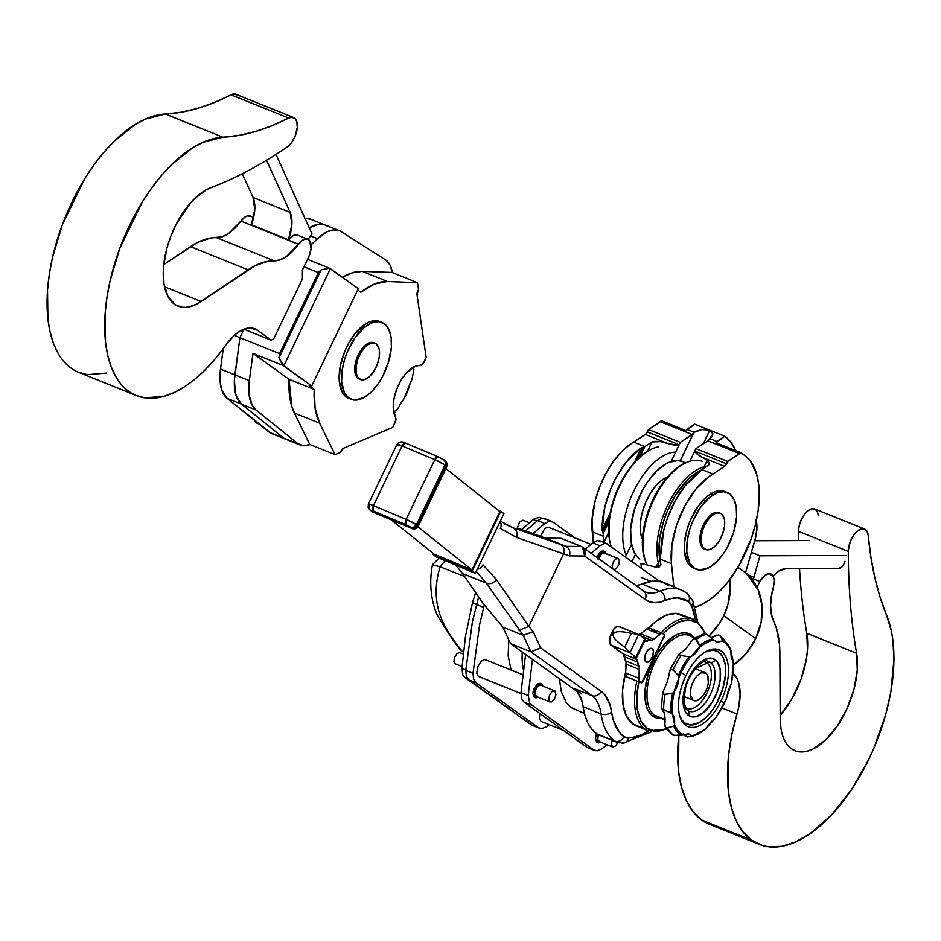 <?xml version="1.0" encoding="UTF-8"?>
<svg xmlns="http://www.w3.org/2000/svg" width="941" height="941" viewBox="0 0 941 941"><rect width="100%" height="100%" fill="white"/><g stroke="black" fill="none" stroke-linecap="round" stroke-linejoin="round"><path stroke-width="1.41" d="M612.097 740.296L611.403 744.872L612.932 747.06L615.661 745.931L617.978 742.155M598.288 734.733L597.794 740.132L599.758 741.543M554.39 690.753L551.661 691.882L549.332 695.658L548.779 699.881L549.756 701.81L551.614 701.915L554.355 699.257L555.908 694.928L554.931 691M539.958 685.154L541.134 685.448L539.958 685.154L537.17 687.083L535.194 691.212L535.17 695.128L537.135 696.54M597.606 734.392L596.959 741.202L598.617 742.92L601.064 742.296M597.935 742.602L598.617 742.92M543.004 686.507L541.781 684.095L539.464 683.954L536.829 686.142L534.782 689.918L534.335 696.211L535.994 697.916L538.44 697.293M535.311 697.599L535.994 697.916M541.781 684.095L541.087 683.778M532.441 659.359L528.207 695.528L529.783 703.503L593.806 750.001L597.194 750.836L601.181 749.189A210.843 107.839 -68.1 0 0 607.239 744.79M660.335 581.785L606.427 543.533L604.416 543.522L599.97 545.745L591.124 553.296M608.18 544.31L606.427 543.533M588.184 747.836L595.382 750.73M603.299 550.956L601.664 551.132L599.029 553.32L596.865 557.425M539.887 683.295L537.37 683.966L533.582 689.424L532.794 693.517L534.112 697.116M596.735 742.12L595.418 738.509L596.5 733.674M584.432 713.501L571.175 707.597L566.247 702.562L561.201 691.294L559.413 678.743M528.842 723.029L464.772 677.449L462.901 675.062L461.913 668.381L465.513 636.151L472.5 602.758L475.628 592.571M521.667 529.548L534.335 518.703L539.44 517.374M517.291 527.995L519.55 522.114L522.961 520.232M454.926 663.617L453.938 661.688L454.503 657.477L456.82 653.689L459.549 652.56M463.325 652.113L462.219 651.36C447.493 632.317 427.649 608.145 440.094 566.8L464.525 576.41M606.416 554.167L605.181 551.755L602.863 551.626L600.229 553.802L597.758 558.978M605.181 551.755L604.498 551.438M462.219 651.36L459.949 649.361C455.867 644.667 449.022 634.41 439.4 618.566C436.648 615.473 426.838 593.5 432.448 564.812L440.094 566.8L445.093 560.671M613.708 569.728L616.437 568.599L618.766 564.812L619.331 560.601L618.343 558.672L616.484 558.554L613.755 561.212L612.191 565.541L612.72 569.011M603.357 552.814L604.534 553.108L601.969 553.39L598.594 558.883M586.608 747.095L523.984 702.104L531.183 704.997M525.596 654.442L521.008 692.623L521.585 698.457L523.984 702.104M599.229 540.64L600.981 541.404L597.217 540.628L592.771 542.839L585.337 549.132M540.863 721.229L539.393 718.336L539.781 713.454M525.631 530.971L537.546 520.608L541.992 518.385L545.756 519.173M468.771 679.861L475.97 682.766L538.593 727.769L531.383 724.864L468.771 679.861L466.371 676.226L465.783 670.392L472.488 621.354L478.628 596.947M478.24 676.226L476.769 673.333L477.605 667.004L481.086 661.335L484.239 659.594L486.003 660.029L485.18 659.641M548.591 527.313L549.415 527.689L546.627 527.525L544.498 528.995L540.499 536.346M475.97 682.766L473.57 679.12L472.994 673.285L479.687 624.248L484.297 604.84M533.077 533.653L544.757 523.514L549.191 521.29L552.955 522.067L551.214 521.302M575.033 537.934L552.955 522.067M540.169 728.499L538.593 727.769L541.969 728.605L545.968 726.946A210.843 107.839 111.9 0 0 549.191 724.664M511.116 670.063L508.152 655.936L508.787 639.892M522.255 652.042A62.494 31.97 111.9 0 0 523.29 669.192M398.09 445.622A9.034 0.965 25.6 0 1 397.89 445.469C395.914 443.881 397.302 444.034 402.042 445.94L434.766 459.679L445.011 465.007L445.481 462.513L444.575 460.372L438.035 456.726A4.517 1.882 -67.2 0 0 434.766 459.679L406.159 519.361A9.034 0.965 25.6 0 1 416.404 524.69L413.981 527.136L410.864 527.289L414.628 527.666L417.157 525.313L416.404 524.69L445.011 465.007A9.034 0.965 -154.4 0 0 434.766 459.679L406.159 519.361L373.448 505.635C368.696 503.729 367.319 503.564 369.284 505.164L369.272 509.175L370.954 510.657L373.024 510.892L373.448 505.635L402.042 445.94A9.034 0.965 -154.4 0 0 396.937 444.47C398.937 441.647 401.725 441.153 405.312 442.988A4.517 1.882 112.8 0 0 402.042 445.94L434.766 459.679L438.224 456.844L444.046 459.89L445.481 462.513L445.011 465.007L416.404 524.69A9.034 0.965 25.6 0 1 417.157 525.313L445.763 465.63L446.681 466.595L418.18 526.478L417.157 525.313L445.763 465.63A9.034 0.965 -154.4 0 0 445.011 465.007L445.763 465.63L446.163 463.078L444.434 460.208M471.947 569.975L417.969 526.878L471.947 569.975L499.906 511.645L471.947 569.975L434.095 554.096L471.947 569.975M391.103 519.761L434.095 554.096L391.103 519.761M518.609 528.454L545.474 538.111L560.977 538.276L581.385 546.486L560.977 538.276L545.474 538.111L565.882 546.321L518.609 528.454M455.903 565.212L462.56 573.551L482.851 603.099L462.56 573.551L455.903 565.212M695.705 621.248L691.835 606.098L688.647 601.699L677.791 597.935L671.568 598.429L659.512 602.252L654.289 602.663L649.466 601.746L645.161 599.499L584.667 556.037C585.925 551.579 584.832 548.403 581.385 546.486L565.882 546.321L512.88 527.701A7.528 6.834 109.3 0 1 516.444 537.358L500.341 528.501A7.528 6.787 -51.9 0 0 500.13 521.537A7.528 6.787 128.1 0 1 500.341 528.501L516.444 537.358L563.577 553.873L528.854 626.365L496.295 579.409L482.945 564.823A7.528 6.787 129 0 1 477.24 569.293A7.528 6.787 -51 0 0 482.945 564.823L496.295 579.409A7.528 6.599 145.3 0 1 486.332 583.126L462.56 573.551L486.332 583.126L523.243 635.328L502.835 627.106L482.851 603.099L502.835 627.106L523.243 635.328L530.924 651.819L591.936 695.658L573.928 688.412L577.186 691.506L510.516 643.597L502.835 627.106L510.516 643.597L530.924 651.819L510.516 643.597L577.198 691.517L581.82 700.739L584.973 715.501L587.925 723.076L591.865 729.228L596.7 733.827L599.546 735.18M667.875 585.278L665.146 583.596M659.159 581.526L652.56 581.185L636.163 585.655A55.719 28.501 111.9 0 0 641.88 583.961L659.888 591.219A82.832 42.369 -68.1 0 1 681.237 589.972A82.832 42.369 -68.1 0 1 685.883 592.536A7.528 6.422 125.7 0 1 687.036 593.171A7.528 6.422 125.7 0 1 688.647 601.699A25.607 13.092 -68.1 0 1 691.835 606.098A97.888 50.061 -68.1 0 1 695.564 620.295M581.491 693.846L573.928 688.412L581.491 693.846M642.397 590.336A7.528 6.422 125.7 0 1 643.562 590.972A7.528 6.422 125.7 0 1 645.161 599.499L584.667 556.037L569.47 555.872L516.444 537.358A7.528 6.834 -70.7 0 0 512.88 527.701L560.177 544.274C563.741 546.227 564.882 549.391 563.624 553.779C564.882 549.391 563.741 546.227 560.177 544.274L565.882 546.321C569.352 548.238 570.54 551.414 569.47 555.872C570.54 551.414 569.352 548.238 565.882 546.321L581.385 546.486L582.561 547.133L584.667 556.037L569.47 555.872L563.624 553.779L528.854 626.365L496.295 579.409A7.528 6.599 -34.7 0 1 486.332 583.126L476.24 571.387L486.332 583.126L523.243 635.328L530.924 651.819L591.936 695.658A55.719 28.501 -68.1 0 1 601.099 713.925L583.091 706.679A55.719 28.501 111.9 0 0 573.928 688.412L591.936 695.658A55.719 28.501 -68.1 0 1 601.099 713.925L583.091 706.679A82.832 42.369 111.9 0 0 596.7 733.827L614.708 741.073A82.832 42.369 -68.1 0 1 601.099 713.925A7.528 4.846 -8.1 0 0 611.568 712.055L613.285 720.077L619.543 732.557L623.954 736.744L628.647 738.003L632.764 737.438L641.327 734.756L648.572 731.016A97.888 50.061 -68.1 0 1 628.647 738.003A25.607 13.092 -68.1 0 1 623.954 736.744A75.304 38.51 -68.1 0 1 611.568 712.055A63.247 32.347 111.9 0 0 601.17 691.329L604.863 694.834L610.121 705.315L611.568 712.055A7.528 4.846 171.9 0 1 601.099 713.925A82.832 42.369 111.9 0 0 614.708 741.073L596.7 733.827A33.135 16.95 111.9 0 0 598.558 734.85L616.567 742.096A33.135 16.95 -68.1 0 1 614.708 741.073A7.528 6.422 -54.3 0 0 623.954 736.744A7.528 6.422 125.7 0 1 614.708 741.073A33.135 16.95 111.9 0 0 616.567 742.096L623.201 743.096A7.528 6.269 -94.3 0 0 628.647 738.003A7.528 6.269 85.7 0 1 623.201 743.096A7.528 6.269 85.7 0 1 620.789 742.72A33.135 16.95 -68.1 0 1 616.567 742.096M681.237 589.972L663.229 582.714A82.832 42.369 111.9 0 0 641.88 583.961L659.888 591.219A55.719 28.501 -68.1 0 1 645.526 592.054L643.562 590.972A7.528 6.422 -54.3 0 1 645.161 599.499A63.247 32.347 111.9 0 0 665.016 600.511A75.304 38.51 -68.1 0 1 688.647 601.699A7.528 6.422 -54.3 0 0 687.036 593.171L681.237 589.972A82.832 42.369 111.9 0 0 659.888 591.219A7.528 5.752 66.8 0 1 665.016 600.511A7.528 5.752 -113.2 0 0 659.888 591.219A55.719 28.501 -68.1 0 1 645.526 592.054M528.854 626.365L533.147 631.682L540.675 647.855L601.17 691.329L540.675 647.855L533.147 631.682L528.854 626.365M500.318 521.149L512.88 527.701L504.776 524.078M503.905 513.668L475.299 573.351L436.189 556.931L475.299 573.351L472.264 570.916L500.859 511.234L503.905 513.668L475.299 573.351L472.264 570.916L433.142 554.496L433.554 553.649L433.142 554.496L436.189 556.931L433.142 554.496L472.264 570.916L500.859 511.234L503.905 513.668M497.765 509.94L500.859 511.234L497.765 509.94M445.928 468.559L499.906 511.645L445.928 468.559M446.575 466.83L418.086 526.278L417.157 525.313A4.517 4.329 136.4 0 1 411.241 527.607L405.747 524.631L370.625 510.41L373.201 512.222L412.17 528.571A4.517 4.329 -43.6 0 0 418.086 526.278L415.546 528.63L412.64 528.748M370.342 510.34L368.178 507.728L368.343 504.153A9.034 0.965 25.6 0 1 373.448 505.635L402.042 445.94L405.512 443.105A4.517 1.882 112.8 0 0 405.312 442.988L438.035 456.726L445.046 460.749A4.517 4.329 136.4 0 1 445.763 465.63L446.681 466.595A4.517 4.329 -43.6 0 0 445.975 461.713A4.517 4.329 136.4 0 1 446.681 466.595L445.975 461.713L445.046 460.749M410.864 527.289L413.981 527.136L416.404 524.69L406.159 519.361L405.747 524.631L410.864 527.289M373.024 510.892L405.747 524.631A4.517 1.882 -67.2 0 1 406.159 519.361L373.448 505.635A4.517 1.882 112.8 0 0 373.024 510.892M372.036 511.41A4.517 3.729 -55.4 0 0 372.577 511.88A4.517 3.729 -55.4 0 0 373.201 512.222A4.517 1.882 112.8 0 0 373.389 512.327L412.358 528.689A4.517 1.882 -67.2 0 1 412.17 528.571L412.499 528.736M417.969 526.513L446.775 466.783M412.17 528.571L371.048 510.74A4.517 3.729 124.6 0 1 370.425 510.398L370.248 510.281M370.425 510.398L373.389 512.327A4.517 1.882 112.8 0 0 373.612 512.386M373.53 512.375L372.554 511.869L373.53 512.375M403.43 442.87L402.96 442.435L404.101 442.564M437.812 456.667L405.512 443.105M518.997 630.235L528.807 626.459L518.997 630.235M523.243 635.328L533.147 631.682L523.243 635.328M530.924 651.819L540.675 647.855L530.924 651.819M591.936 695.658A7.528 6.422 -54.3 0 0 601.17 691.329A7.528 6.422 125.7 0 1 591.936 695.658M690.012 598.229A7.528 5.693 158.6 0 1 692.847 600.934A7.528 5.693 158.6 0 1 691.835 606.098A7.528 5.693 -21.4 0 0 692.847 600.934L687.036 593.171M617.484 649.796A7.375 3.776 111.9 0 0 618.296 650.807L619.672 651.36L618.296 650.807A7.375 3.776 111.9 0 0 618.719 651.043A7.375 3.776 111.9 0 0 619.166 651.16M652.254 648.69A7.375 3.776 -68.1 0 1 652.407 657.147A7.375 3.776 -68.1 0 1 646.326 662.158A7.375 3.776 -68.1 0 1 645.914 661.935A7.375 3.776 -68.1 0 1 645.761 653.477A7.375 3.776 -68.1 0 1 651.842 648.467A7.375 3.776 -68.1 0 1 652.254 648.69L650.807 648.337L648.243 649.76L645.397 654.395L644.703 659.559L646.585 662.241L649.925 660.864L652.772 656.23L653.454 651.066L652.254 648.69M617.343 649.443L618.978 651.125M638.057 634.799L640.668 633.822L646.679 629.011L650.149 628.341A7.528 3.846 111.9 0 0 649.808 628.165A7.528 3.846 111.9 0 0 646.679 629.011L659.888 634.328A7.528 3.846 -68.1 0 1 663.017 633.481A7.528 3.846 -68.1 0 1 664.452 635.199L664.358 636.845L662.593 639.221M657.794 650.56L664.452 635.199L641.691 682.684A7.528 3.846 -68.1 0 1 640.574 682.554A7.528 3.846 -68.1 0 1 638.857 678.226L625.647 672.909A7.528 3.846 111.9 0 0 626.859 676.944L627.929 677.449L626.283 676.285L625.647 672.909L626.047 662.311L623.154 653.866L636.351 659.182L633.811 657.183L636.575 657.735L635.998 657.03L644.726 638.798L638.998 634.681A10.163 5.199 111.9 0 0 638.668 634.469L631.317 633.328C622.307 631.305 616.543 631.176 614.026 632.928L612.709 632.211L613.979 628.706L617.167 626.577L619.79 626.941A10.163 5.199 111.9 0 0 619.225 626.624A10.163 5.199 111.9 0 0 614.108 628.576L611.85 634.481L612.826 632.446L614.026 632.928L613.05 634.963L614.026 632.928C616.543 631.176 622.307 631.305 631.317 633.328L624.706 647.137L631.317 633.328L638.668 634.469L629.964 652.654L638.668 634.469A10.163 5.199 -68.1 0 1 638.998 634.681L644.726 638.798L635.998 657.03A6.022 0.647 25.6 0 1 636.622 657.7A6.022 0.647 25.6 0 1 635.01 657.406L633.799 657.218L637.222 660.311L639.257 667.628L638.963 680.167L639.515 681.637L641.691 682.684L664.452 635.199L662.64 633.375L661.323 633.493L652.525 639.927L645.091 640.95A7.528 3.846 -68.1 0 0 645.514 641.186A7.528 3.846 -68.1 0 0 647.773 640.915A15.056 7.704 -68.1 0 1 651.266 640.115L640.574 635.81L651.266 640.115A7.528 3.846 -68.1 0 0 653.877 639.139L659.888 634.328L646.679 629.011L640.668 633.822L653.877 639.139L640.668 633.822A7.528 3.846 111.9 0 1 639.045 634.705M658.288 649.513L657.371 651.454M653.501 659.3L651.607 663.311L653.501 659.3M649.737 667.381L642.856 681.755M647.737 671.356L646.596 673.215M642.738 681.966L641.938 682.625M632.575 678.979L628.659 677.685M651.937 629.717L655.301 631.564M623.154 653.866L610.121 644.115L609.756 637.198L611.591 634.552L613.05 634.963C613.309 637.916 617.19 641.974 624.706 647.137L629.964 652.654A10.163 5.199 111.9 0 0 630.258 652.901L635.998 657.03L630.258 652.901A10.163 5.199 -68.1 0 1 629.964 652.654L624.706 647.137C617.19 641.974 613.309 637.916 613.05 634.963L611.368 634.752L609.45 638.304A10.163 5.199 111.9 0 0 611.062 645.173L630.258 652.901L611.062 645.173L623.154 653.866L636.351 659.182A7.528 3.846 -68.1 0 1 637.645 662.064L624.436 656.747A7.528 3.846 111.9 0 0 623.154 653.866M609.756 637.198L610.274 636.163M636.622 657.7L645.361 639.468A6.022 0.647 -154.4 0 0 644.726 638.798L644.773 639.48M619.225 626.624L638.668 634.469M638.774 666.193A15.056 7.704 -68.1 0 1 637.645 662.064L624.436 656.747A15.056 7.704 111.9 0 0 625.565 660.876L638.774 666.193A7.528 3.846 -68.1 0 1 639.351 669.463L626.141 664.146A7.528 3.846 111.9 0 0 625.565 660.876L638.774 666.193M639.351 669.463L626.141 664.146L625.647 672.909L638.857 678.226L639.351 669.463M645.173 639.868L647.773 640.915L645.173 639.868M692.929 700.08L684.06 696.505L694.293 700.716L697.563 700.351L701.116 697.893L704.397 693.705L706.926 688.447L708.302 682.884L707.82 675.85L705.868 673.074A15.056 7.704 -68.1 0 1 706.173 690.318A15.056 7.704 -68.1 0 1 693.764 700.539A15.056 7.704 -68.1 0 1 692.929 700.08A15.056 7.704 -68.1 0 1 692.611 682.837A15.056 7.704 -68.1 0 1 705.021 672.603A15.056 7.704 -68.1 0 1 705.868 673.074L701.221 672.791L697.669 675.25L694.387 679.437L691.858 684.707L690.482 690.259L690.459 695.246L692.929 700.08M707.126 661.205A26.677 13.644 -68.1 0 1 710.467 662.499A4.517 3.846 -54.3 0 0 715.148 659.676A31.077 15.891 111.9 0 0 688.612 678.061A31.077 15.891 111.9 0 0 688.447 715.407A31.077 15.891 111.9 0 0 714.984 697.01A31.077 15.891 111.9 0 0 715.148 659.676A4.517 3.846 125.7 0 1 710.467 662.499A26.677 13.644 -68.1 0 1 710.326 694.552A26.677 13.644 -68.1 0 1 687.542 710.337A4.517 3.846 125.7 0 1 688.447 715.407L692.847 716.96L696.234 716.583L703.515 712.537L712.125 702.268L717.336 691.4L720.171 679.931L720.218 669.639L717.465 662.064L712.313 658.359L705.574 659.112L698.246 664.181L691.47 672.815L686.26 683.684L683.872 692.317L683.107 703.068L685.189 711.455L688.447 715.407A4.517 3.846 -54.3 0 0 687.542 710.337A26.677 13.644 -68.1 0 1 687.389 710.22C687.189 707.82 682.178 712.76 685.366 688.765C690.188 668.569 706.491 658.065 707.126 661.205A26.677 13.644 -68.1 0 1 710.467 662.499A6.775 5.775 -54.3 0 0 707.091 663.076L695.599 668.463A15.503 7.928 111.9 0 0 695.528 668.416A15.503 7.928 -68.1 0 1 695.599 668.463A1.506 1.282 -54.3 0 0 695.375 668.592A1.506 1.282 125.7 0 1 695.599 668.463A15.503 7.928 -68.1 0 1 696.305 669.098A15.503 7.928 111.9 0 0 695.599 668.463L707.091 663.076A24.866 12.715 111.9 0 0 703.668 661.841A24.866 12.715 -68.1 0 1 707.091 663.076A6.775 5.775 125.7 0 1 710.467 662.499A26.677 13.644 -68.1 0 1 710.326 694.552A26.677 13.644 -68.1 0 1 687.542 710.337A6.775 5.775 125.7 0 1 685.718 707.667A24.866 12.715 -68.1 0 1 685.342 707.373A24.866 12.715 111.9 0 0 685.718 707.667A6.775 5.775 -54.3 0 0 687.542 710.337A26.677 13.644 -68.1 0 1 687.389 710.22M684.813 722.982L682.531 722.065L684.813 722.982A39.534 20.22 -68.1 0 1 679.673 715.654L681.86 719.959L684.813 722.982A39.534 20.22 -68.1 0 0 687.024 724.205A39.534 20.22 -68.1 0 0 719.594 697.363A39.534 20.22 -68.1 0 0 718.783 652.089L722.911 657.112L725.24 664.758L725.535 674.368L722.782 688.788L716.819 703.009L712.913 709.361L706.303 717.254L699.304 722.582L690.412 724.958L684.813 722.982M684.107 702.292L685.718 707.667A24.866 12.715 111.9 0 0 706.95 692.952A24.866 12.715 111.9 0 0 707.091 663.076A24.866 12.715 -68.1 0 1 706.95 692.952A24.866 12.715 -68.1 0 1 685.718 707.667L684.107 702.292M721.277 651.09L716.395 649.114L721.277 651.09A41.416 21.184 -68.1 0 1 722.135 698.516A41.416 21.184 -68.1 0 1 688.012 726.64A41.416 21.184 -68.1 0 1 685.695 725.358A41.416 21.184 -68.1 0 1 684.836 677.932A41.416 21.184 -68.1 0 1 718.959 649.808A41.416 21.184 -68.1 0 1 721.277 651.09M671.509 733.792L673.827 735.297L682.107 735.203L688.224 733.839L691.659 736.168L687.318 736.921L683.578 734.251M661.394 708.726L672.286 713.701L674.638 724.664L674.085 725.97L666.969 728.216L665.358 727.064L664.887 724.111C665.487 716.524 664.546 711.537 662.052 709.149L670.827 712.713A51.873 26.524 -68.1 0 1 672.603 693.435L664.346 694.423L662.735 692.647L667.604 680.896L670.039 669.792L671.18 669.133L672.98 670.004A55.025 28.148 -68.1 0 1 681.166 655.548L678.802 654.43L685.471 649.384L692.741 639.421L694.587 638.492L696.293 639.386A55.025 28.148 -68.1 0 1 706.468 634.222L704.197 633.399L703.692 634.622M692.106 636.928A43.674 22.337 111.9 0 0 689.659 635.575A43.674 22.337 111.9 0 0 653.677 665.228A43.674 22.337 111.9 0 0 654.583 715.242L665.087 719.477L654.583 715.242A43.674 22.337 111.9 0 0 657.03 716.595L665.087 719.841M691.553 635.093A1.506 1.282 -54.3 0 0 691.494 636.304A1.506 1.282 125.7 0 1 691.553 635.093L693.94 637.292A45.18 23.113 -68.1 0 0 691.553 635.093A45.18 23.113 -68.1 0 0 652.972 661.829A45.18 23.113 -68.1 0 0 652.736 716.113L648.008 710.373L645.985 704.833L645.008 690.647L648.161 674.179L657.124 654.183L664.381 644.35L674.991 635.551L680.225 633.375L685.154 632.834L691.553 635.093M691.87 636.798L689.659 635.575A43.674 22.337 111.9 0 0 653.677 665.228A43.674 22.337 111.9 0 0 654.583 715.242A1.506 1.282 -54.3 0 0 652.736 716.113A1.506 1.282 125.7 0 1 654.583 715.242A43.674 22.337 111.9 0 0 657.03 716.595M697.363 622.954A58.707 30.03 -68.1 0 1 704.821 633.387L701.739 627.459L697.363 622.954A1.506 1.282 -54.3 0 0 697.046 621.248A1.506 1.282 125.7 0 1 697.363 622.954L689.047 620.025L679.273 621.883L668.886 628.365L663.323 633.634A58.707 30.03 -68.1 0 1 697.363 622.954M638.28 726.417L645.055 729.099A1.506 1.282 -54.3 0 0 646.926 728.24L655.242 731.169L666.322 728.734A58.707 30.03 -68.1 0 1 646.926 728.24A1.506 1.282 125.7 0 1 645.055 729.099A60.212 30.794 111.9 0 0 648.137 730.839A60.212 30.794 -68.1 0 1 645.055 729.099L632.822 723.888A59.942 30.653 111.9 0 0 635.893 725.617L648.137 730.839L666.616 729.204M696.787 621.119A1.506 1.282 125.7 0 1 697.046 621.248A1.506 1.282 -54.3 0 0 696.787 621.119A60.212 30.794 111.9 0 0 693.117 619.143A60.212 30.794 -68.1 0 1 696.787 621.119M725.734 699.798L726.487 698.316A50.685 25.925 -68.1 0 1 714.878 718.806A50.685 25.925 111.9 0 0 724.241 703.374A451.798 48.273 -154.4 0 0 721.065 700.845A41.416 21.184 -68.1 0 1 685.695 725.358A41.416 21.184 -68.1 0 1 685.918 675.591A451.798 48.273 -154.4 0 0 681.225 672.462A451.798 48.273 25.6 0 1 685.918 675.591A41.416 21.184 -68.1 0 1 721.277 651.09A41.416 21.184 -68.1 0 1 721.065 700.845A451.798 48.273 25.6 0 1 724.241 703.374A50.685 25.925 111.9 0 0 726.487 698.316L728.193 691.012L731.181 683.778A50.685 25.925 111.9 0 0 733.168 662.135L731.251 657.724L730.816 651.172A50.685 25.925 111.9 0 0 722.029 641.056L717.712 642.162L714.007 640.092A50.685 25.925 111.9 0 0 699.575 647.432L695.517 653.454L690.588 657.03A50.685 25.925 111.9 0 0 681.225 672.462A50.685 25.925 111.9 0 0 678.979 677.52A50.685 25.925 -68.1 0 1 690.588 657.03L681.166 655.548A55.025 28.148 111.9 0 0 672.98 670.004L678.39 675.497A51.873 26.524 -68.1 0 1 688.73 657.241A51.873 26.524 111.9 0 0 678.39 675.497L678.861 679.355L677.649 684.966L675.297 690.388L672.603 693.435A51.873 26.524 111.9 0 0 670.827 712.713L672.286 713.701A50.685 25.925 -68.1 0 1 674.285 692.058A50.685 25.925 111.9 0 0 672.286 713.701L674.591 718.265L674.638 724.664L673.721 726.229L666.346 728.028L665.064 726.381L664.181 712.819L661.617 708.855L666.287 710.702M711.008 637.739L718.301 634.999L719.959 635.834L722.57 640.056A51.873 26.524 -68.1 0 1 724.347 641.139L720.535 636.222A55.025 28.148 111.9 0 0 719.959 635.834L722.57 640.056L722.029 641.056A50.685 25.925 -68.1 0 1 724.499 642.468A1.506 1.282 -54.3 0 0 724.347 641.139A51.873 26.524 111.9 0 0 722.57 640.056L722.029 641.056L716.383 641.821L706.468 634.222A55.025 28.148 111.9 0 0 696.293 639.386L699.822 645.397A51.873 26.524 -68.1 0 1 712.678 638.868A51.873 26.524 111.9 0 0 699.822 645.397L699.575 647.432A50.685 25.925 -68.1 0 1 714.007 640.092L705.856 633.787L703.856 633.587M711.067 637.727L716.783 635.128L719.959 635.834A55.025 28.148 -68.1 0 1 720.535 636.222A3.011 2.564 -54.3 0 0 719.759 635.598M689.259 734.086L691.447 736.427L687.318 736.921L684.977 735.874L683.272 733.757M683.437 734.78A50.685 25.925 -68.1 0 1 674.638 724.664A50.685 25.925 111.9 0 0 683.437 734.78L681.555 735.239A51.873 26.524 -68.1 0 1 673.721 726.229A51.873 26.524 111.9 0 0 681.555 735.239L673.827 735.297A55.025 28.148 -68.1 0 1 667.628 728.169A55.025 28.148 111.9 0 0 673.827 735.297L671.945 734.709L665.299 726.958M665.358 727.064L665.064 726.381M661.276 708.714L663.676 709.726A55.025 28.148 -68.1 0 1 665.075 694.458A55.025 28.148 111.9 0 0 663.676 709.726L666.698 710.867M662.735 692.87L667.604 680.896L670.31 669.427L672.98 670.004L678.39 675.497L678.979 677.52L673.568 692.905L664.346 694.423L663.193 693.87L662.782 692.294L661.252 708.679M678.802 654.43L685.471 649.384L692.741 639.421L695.234 638.574L699.916 646.408L690.588 657.03L681.166 655.548L678.955 654.618L679.32 654.019M719.5 635.387L720.077 635.787A3.011 2.564 125.7 0 1 720.535 636.222A55.025 28.148 -68.1 0 1 724.135 639.762A55.025 28.148 111.9 0 0 720.535 636.222L724.347 641.139A51.873 26.524 -68.1 0 1 727.746 644.479A51.873 26.524 -68.1 0 1 730.404 649.067A51.873 26.524 111.9 0 0 727.746 644.479A51.873 26.524 111.9 0 0 724.347 641.139A1.506 1.282 125.7 0 1 724.499 642.468A50.685 25.925 -68.1 0 1 730.816 651.172L730.404 649.067M733.427 662.57L733.168 662.135A50.685 25.925 -68.1 0 1 731.181 683.778L731.533 681.86M726.04 699.563L726.393 698.787M704.785 729.651L704.303 729.898A51.873 26.524 -68.1 0 1 691.494 736.415A51.873 26.524 111.9 0 0 704.303 729.898L705.879 728.405A50.685 25.925 -68.1 0 1 691.447 735.733A50.685 25.925 111.9 0 0 705.879 728.405L710.326 722.535L715.395 718.054M632.822 723.888L626.553 716.266L623.036 704.68L622.577 690.106L625.694 671.98A59.942 30.653 111.9 0 0 632.822 723.888M705.468 633.587L697.046 621.248L693.117 619.143A60.212 30.794 111.9 0 0 661.229 632.764A60.212 30.794 -68.1 0 1 693.117 619.143L680.672 614.414A59.942 30.653 111.9 0 0 648.89 628.023L655.254 621.907L665.863 615.296L675.838 613.403L684.33 616.39M645.055 729.099A60.212 30.794 -68.1 0 1 636.881 681.072A60.212 30.794 111.9 0 0 645.055 729.099M646.926 728.24A58.707 30.03 -68.1 0 1 638.857 681.872L636.892 695.164L637.328 709.42L640.774 720.782L646.926 728.24M661.323 718.324L656.842 718.018L652.736 716.113A45.18 23.113 -68.1 0 0 661.323 718.324M691.447 735.733L691.447 736.427L704.927 729.534M705.209 729.287L714.878 718.806M726.252 699.21L731.181 683.778M733.427 662.476L730.769 650.102M718.995 635.14L719.959 635.834M704.656 633.364L693.211 639.021M685.06 697.034A15.503 7.928 -68.1 0 1 684.025 696.987A15.503 7.928 111.9 0 0 685.06 697.034M705.338 651.937A39.534 20.22 -68.1 0 1 716.56 650.866A39.534 20.22 -68.1 0 1 718.783 652.089L713.172 650.125L705.338 651.937M732.263 672.674L737.25 678.943L738.861 683.401L740.132 694.411L738.697 707.267L737.003 713.996L722.041 707.973L737.003 713.996L731.851 734.533L728.652 754.623L728.405 791.499L731.357 807.354L736.274 820.952L743.049 831.962L751.506 840.101A137.845 70.504 -68.1 0 1 737.003 713.996A45.18 23.113 -68.1 0 0 733.133 673.368M678.755 735.239A137.845 70.504 111.9 0 0 701.68 820.034L751.506 840.101L701.68 820.034A137.845 70.504 111.9 0 0 709.42 824.304L759.234 844.359A137.845 70.504 -68.1 0 1 751.506 840.101L762.528 845.512L768.609 846.759L781.677 846.3L795.627 841.913L810.036 833.738L831.55 814.93L851.64 789.452L868.966 759.034L873.918 748.142L885.763 714.372L890.868 691.8L893.95 659.535L892.868 640.056L891.398 631.14L886.622 615.32A376.494 192.564 -68.1 0 1 868.261 535.735L867.108 531.512L864.732 529.113L861.438 528.866L857.722 530.806L854.075 534.664L851.04 539.887L849.029 545.756L848.323 551.426L798.509 531.359A602.393 308.095 111.9 0 0 798.58 540.581A602.393 308.095 111.9 0 1 798.509 531.359L848.323 551.426A16.562 8.469 -68.1 0 1 853.957 534.841A16.562 8.469 -68.1 0 1 864.52 529.018A16.562 8.469 -68.1 0 1 868.261 535.735L870.966 557.613L874.942 578.256L880.176 597.523L886.622 615.32A137.845 70.504 -68.1 0 1 861.968 772.526A137.845 70.504 -68.1 0 1 759.234 844.359M780.183 715.348A64 32.735 111.9 0 0 806.802 633.258L856.616 653.313A64 32.735 -68.1 0 1 839.348 722.911A64 32.735 -68.1 0 1 794.945 750.695A64 32.735 -68.1 0 1 791.357 748.718A64 32.735 -68.1 0 1 780.207 718.842L779.866 653.183L780.207 718.842L780.971 728.687C782.547 738.109 786.006 744.778 791.357 748.718L796.062 751.106L801.367 751.941L807.119 751.212L813.165 748.942L825.563 740.002L837.267 726.076L847.065 708.561L853.981 689.283L857.275 670.215L856.616 653.313A602.393 308.095 -68.1 0 1 848.323 551.426A602.393 308.095 111.9 0 0 856.616 653.313L806.802 633.258L807.449 650.149L806.284 659.535L801.12 678.967L791.652 699.339L780.183 715.348M757.011 587.325L759.81 581.479L750.906 577.892L759.81 581.479A14.797 7.563 -68.1 0 1 770.75 573.904A14.797 7.563 -68.1 0 1 773.455 586.749L774.125 580.256L773.384 576.809L769.479 573.634L765.268 575.08L759.81 581.479L757.011 587.325M773.537 620.907A45.18 23.113 -68.1 0 1 773.455 586.749L771.326 596.57L770.62 605.863L771.373 614.12L773.537 620.907A97.888 50.061 -68.1 0 1 779.866 653.183L779.419 643.985L776.243 627.741L773.537 620.907M799.544 568.635A602.393 308.095 111.9 0 0 806.802 633.258A602.393 308.095 111.9 0 1 799.544 568.635M864.52 529.018L814.694 508.963A16.562 8.469 111.9 0 0 804.132 514.774A16.562 8.469 111.9 0 0 798.509 531.359L799.203 525.69L801.214 519.832L804.261 514.609L807.896 510.751L811.624 508.81L814.906 509.057L817.294 511.457L818.435 515.668M678.837 734.568L678.579 771.432L681.531 787.288L686.46 800.897L693.235 811.895L701.68 820.034M753.447 578.915A15.056 7.704 -68.1 0 1 753.87 577.198L748.13 574.88L753.87 577.198L759.952 555.802L751.412 552.355L759.952 555.802L846.653 555.484L759.952 555.802L753.353 579.397M773.008 576.021A30.124 15.409 -68.1 0 1 785.958 568.682L838.902 568.493L785.958 568.682L778.877 571.022L773.008 576.021M809.566 540.546L754.753 540.746L809.566 540.546M844.994 561.342A7.528 3.846 -68.1 0 1 838.902 568.493L842.371 566.388M251.012 216.477L247.565 215.865L244.895 217.089L240.931 221.088L298.544 244.284A14.597 7.469 -68.1 0 1 307.813 239.226A14.597 7.469 -68.1 0 1 308.624 239.673A14.597 7.469 -68.1 0 1 308.977 256.293L311.059 248.612L309.671 240.731L307.601 239.143L305.19 239.061L302.508 240.296L298.544 244.284A45.18 23.113 -68.1 0 1 274.172 260.845L216.548 237.638A45.18 23.113 111.9 0 0 240.931 221.088L298.544 244.284L286.311 256.634L280.065 259.857L274.172 260.845L216.548 237.638A97.888 50.061 111.9 0 0 190.458 246.624L248.083 269.832A97.888 50.061 -68.1 0 1 274.172 260.845L267.973 261.292L254.846 265.809L201.115 301.485L164.487 286.746L201.115 301.485A64 32.735 -68.1 0 1 177.967 306.119A64 32.735 -68.1 0 1 167.016 247.789A64 32.735 -68.1 0 1 210.549 187.835A602.393 308.095 111.9 0 0 287.217 146.996A602.393 308.095 -68.1 0 1 210.549 187.835L206.561 189.647L194.493 198.716L190.564 202.844L176.52 223.617L171.015 235.756L166.851 248.377L163.511 267.009L163.922 283.664L168.039 296.709L175.461 304.86L181.907 307.178L185.471 307.342L189.212 306.86L197.081 303.908L248.083 269.832L190.458 246.624L163.746 264.633L197.222 242.613L210.361 238.085L222.441 236.65L228.687 233.427L240.931 221.088A14.597 7.469 111.9 0 1 250.188 216.018L253.623 217.406M307.813 239.226L297.544 235.085A14.597 7.469 111.9 0 0 288.299 240.143L251.2 225.205L288.299 240.143A15.056 7.704 -68.1 0 1 288.44 239.755L251.341 224.817A15.056 7.704 111.9 0 0 251.2 225.205A15.056 7.704 111.9 0 1 251.341 224.817A30.124 15.409 111.9 0 0 253.047 197.469L254.776 209.667L251.341 224.817L288.44 239.755A15.056 7.704 111.9 0 0 288.299 240.143L293.616 235.391L296.18 234.803L298.368 235.544M293.545 117.507L235.92 94.3A16.562 8.469 111.9 0 0 231.063 94.829L288.687 118.037A16.562 8.469 -68.1 0 1 293.545 117.507A16.562 8.469 -68.1 0 1 294.474 118.013A16.562 8.469 -68.1 0 1 296.556 131.905A16.562 8.469 -68.1 0 1 287.217 146.996L291.522 142.703L295.015 136.516L297.297 127.388L296.803 121.612L295.427 118.919L291.816 117.178L288.687 118.037A376.494 192.564 -68.1 0 1 222.982 137.221L165.369 114.014A376.494 192.564 111.9 0 0 231.063 94.829L288.687 118.037L271.761 125.812L255.105 131.622L238.814 135.433L222.982 137.221L165.369 114.014A137.845 70.504 111.9 0 0 59.354 233.145A137.845 70.504 111.9 0 0 78.785 372.389L136.41 395.585A137.845 70.504 -68.1 0 1 116.978 256.34A137.845 70.504 -68.1 0 1 222.982 137.221L202.985 142.303L192.529 147.89L171.591 164.663L161.417 175.602L151.677 188L142.514 201.68L119.895 248.095L110.05 281.018L106.956 297.297L105.145 313.094L105.521 342.289L107.686 355.216L111.132 366.731L115.814 376.671C121.154 385.857 128 392.15 136.351 395.561L145.008 397.878L164.228 396.267L174.485 392.362L184.954 386.469C199.269 377.047 212.831 363.32 225.628 345.3A137.845 70.504 -68.1 0 1 136.41 395.585M257.411 330.22L252.082 328.08L257.411 330.22L271.337 340.23L243.966 329.209L271.337 340.23L273.902 338.442L302.367 279.03L302.414 269.985L308.977 256.293L302.414 269.985L302.367 279.03L273.902 338.442L271.337 340.23L257.411 330.22A45.18 23.113 -68.1 0 0 254.87 328.821A45.18 23.113 -68.1 0 0 225.628 345.3L233.791 335.878L238.073 332.42L246.53 328.397L250.506 327.95L257.411 330.22M236.85 94.818L232.674 94.194L214.136 102.604L197.492 108.427L181.201 112.226L165.369 114.014L145.361 119.107L134.916 124.683L113.967 141.456L103.804 152.395L94.053 164.804L84.89 178.484L62.271 224.887L52.425 257.81L49.332 274.09L47.532 289.899L47.897 319.093L50.061 332.008L53.519 343.536L58.189 353.475C63.529 362.65 70.375 368.954 78.726 372.365L87.384 374.671L106.604 373.059M312.012 233.921L275.995 154.418L312.012 233.921L308.083 239.343L312.012 233.921M266.538 160.288L290.146 212.407L291.875 224.593L288.44 239.755A30.124 15.409 -68.1 0 0 290.146 212.407L253.047 197.469L242.308 173.744L253.047 197.469L290.146 212.407L266.538 160.288M360.415 379.541L359.309 378.929A19.573 10.01 -68.1 0 1 358.909 356.51A19.573 10.01 -68.1 0 1 375.036 343.218A19.573 10.01 -68.1 0 1 376.129 343.818A19.573 10.01 -68.1 0 1 376.541 366.237A19.573 10.01 -68.1 0 1 360.415 379.541A19.573 10.01 -68.1 0 1 359.309 378.929L358.109 378.447A19.573 10.01 111.9 0 0 359.203 379.047A19.573 10.01 111.9 0 0 359.827 379.258M348.135 398.114L346.323 397.055A41.416 21.184 111.9 0 0 348.652 398.337L351.052 399.313A41.416 21.184 -68.1 0 1 348.735 398.031L344.688 395.643L341.995 391.797L339.219 380.623L340.23 366.296L344.888 350.993L348.382 343.724L354.698 334.043L366.731 323.21L373.836 320.787L380.764 322.057A41.416 21.184 111.9 0 0 379.588 321.504A41.416 21.184 111.9 0 0 345.476 349.64A41.416 21.184 111.9 0 0 346.323 397.055L354.592 400.09L363.92 397.608L371.248 392.021L378.176 383.752L382.269 377.094L388.504 362.191L391.397 347.1L391.08 337.031L388.645 329.021L384.316 323.751A41.416 21.184 -68.1 0 1 385.163 371.177A41.416 21.184 -68.1 0 1 351.052 399.313M384.316 323.751L378.447 321.693L371.554 322.998L364.226 327.574L354.875 338.031L347.288 351.969L344.535 359.591L342.03 371.025L341.618 381.587L344.394 392.762L348.735 398.031A41.416 21.184 -68.1 0 1 347.876 350.605A41.416 21.184 -68.1 0 1 381.987 322.469A41.416 21.184 -68.1 0 1 384.316 323.751M374.424 343.006A19.573 10.01 111.9 0 0 373.836 342.736A19.573 10.01 111.9 0 0 357.709 356.027A19.573 10.01 111.9 0 0 358.109 378.447L354.91 372.165L354.698 369.084L355.627 362.097L358.215 354.922L362.062 348.664L366.59 344.253L371.119 342.383L373.871 342.747M360.838 292.216L357.698 289.957L360.838 292.216A82.832 42.369 -68.1 0 1 387.492 281.5L374.565 283.982L360.838 292.216M309.201 385.81L314.259 389.445L315.082 408.123L319.611 423.168L335.102 454.656L340.419 452.421L343.559 448.222L392.797 427.367L395.914 419.768L393.22 407.3L394.044 398.514L396.69 389.233L400.901 380.446L406.218 373.083L415.04 366.355L422.286 364.72L426.191 357.686L417.039 294.874L418.498 289.463L417.498 282.688L387.492 281.5L417.498 282.688L392.279 272.537L390.08 265.103L386.139 260.281A37.652 19.255 -68.1 0 1 392.268 272.443L362.285 271.349L392.279 272.537L417.498 282.688L418.498 289.463L417.804 290.91A4.517 2.305 -68.1 0 0 417.039 294.874L426.191 357.686L423.85 362.544A4.517 2.305 -68.1 0 1 420.568 365.437A30.124 15.409 -68.1 0 0 398.631 384.716A30.124 15.409 -68.1 0 0 395.585 417.581A4.517 2.305 -68.1 0 1 395.126 422.509L392.797 427.367L343.559 448.222A4.517 2.305 -68.1 0 0 341.113 450.974L340.419 452.421L335.102 454.656L309.883 444.505L335.102 454.656L319.611 423.168A82.832 42.369 -68.1 0 1 314.259 389.445L289.052 379.294L252.988 353.381L249.318 380.658L234.909 374.859A45.18 23.113 111.9 0 0 241.625 404.207L256.034 410.005A45.18 23.113 -68.1 0 1 249.318 380.658L234.909 374.859L239.92 337.654L243.966 329.209L239.92 337.654L279.536 353.604L278.948 357.921L321.14 269.855L318.352 272.572L303.943 266.774L318.352 272.572L279.536 353.604L239.92 337.654L234.427 379.741L235.297 392.762L236.356 396.361L241.625 404.207L256.034 410.005L298.156 443.929L283.747 438.13L241.625 404.207L283.747 438.13A37.652 19.255 111.9 0 0 285.817 439.259A37.652 19.255 -68.1 0 1 283.747 438.13L269.349 432.331L227.216 398.408L241.625 404.207A45.18 23.113 -68.1 0 1 234.909 374.859L220.512 369.06A45.18 23.113 111.9 0 0 227.216 398.408L241.625 404.207L283.747 438.13L269.349 432.331A37.652 19.255 111.9 0 0 271.408 433.46L227.216 398.408L221.958 390.562L220.218 382.952L220.512 369.06L223.264 348.593L220.512 369.06L234.909 374.859L239.92 337.654L234.321 335.396L239.92 337.654L234.427 379.741L235.297 392.762L237.779 399.502L241.625 404.207L283.747 438.13L303.52 445.775L309.812 444.54A37.652 19.255 -68.1 0 1 300.226 445.058A37.652 19.255 -68.1 0 1 298.156 443.929L256.034 410.005L252.188 405.3L249.024 394.561L249.318 380.658L252.988 353.381L282.876 365.414L252.988 353.381L289.052 379.294A82.832 42.369 111.9 0 0 294.404 413.017L319.611 423.168L294.404 413.017L291.686 406.03L289.052 379.294L314.259 389.445L309.201 385.81L311.73 385.916L309.201 385.81M399.113 406.712A45.686 23.372 -68.1 0 1 393.914 413.134A45.686 23.372 111.9 0 0 399.113 406.712A4.517 2.305 -68.1 0 1 400.678 403.477L403.607 399.36L409.758 384.528A26.113 13.35 -68.1 0 1 400.678 403.477L399.113 406.712M409.758 384.528A4.517 2.305 -68.1 0 1 411.299 381.281A45.686 23.372 111.9 0 0 413.828 369.343A45.686 23.372 -68.1 0 1 411.299 381.281L409.758 384.528M310.577 235.897L317.482 238.673A45.18 23.113 -68.1 0 1 339.454 230.78A45.18 23.113 -68.1 0 1 341.418 231.792L338.948 230.592L333.349 229.969L327.15 231.757L317.482 238.673L311.083 244.919L317.482 238.673L310.577 235.897M339.454 230.78L325.057 224.981A45.18 23.113 111.9 0 0 309.283 227.887A45.18 23.113 -68.1 0 1 325.057 224.981A45.18 23.113 -68.1 0 1 327.009 225.993M329.468 268.197L321.14 269.855L318.352 272.572L279.536 353.604L278.948 357.921L282.876 365.414L311.73 385.916L358.309 288.687L311.73 385.916L283.817 365.861L330.397 268.644L358.309 288.687L329.468 268.197L330.397 268.644L283.817 365.861L278.948 357.921L321.14 269.855L329.468 268.197L307.507 259.351L329.468 268.197M386.139 260.281L341.418 231.792L386.139 260.281M309.812 444.54L294.404 413.017L309.812 444.54M413.828 369.343L413.57 367.061L413.828 369.343M325.08 224.993L318.94 224.17L309.283 227.887L318.94 224.17L325.08 224.993M342.453 277.301L352.028 272.866L362.285 271.349L387.492 281.5L362.285 271.349A82.832 42.369 111.9 0 0 342.453 277.301M376.129 343.818L374.353 342.995L370.095 343.465L365.484 346.653L361.215 352.099L357.933 358.944L356.145 366.167L356.11 372.66L357.851 377.423L361.097 379.752L365.343 379.282L369.954 376.094L374.224 370.648L377.506 363.802L379.305 356.58L379.329 350.099L378.67 347.441L376.129 343.818M255.87 422.756L254.823 420.627L255.87 422.756L259.057 424.038L255.87 422.756M304.543 218.371L310.671 219.194A45.18 23.113 111.9 0 0 304.955 218.336M243.966 329.209L239.92 337.654L243.966 329.209M367.002 324.033L365.484 323.151M223.029 350.346L222.252 349.958L223.029 350.346M705.585 549.509L704.48 548.897A19.573 10.01 -68.1 0 1 704.08 526.478A19.573 10.01 -68.1 0 1 720.206 513.186A19.573 10.01 -68.1 0 1 721.3 513.798A19.573 10.01 -68.1 0 1 721.712 536.217A19.573 10.01 -68.1 0 1 705.585 549.509A19.573 10.01 -68.1 0 1 704.48 548.897L703.28 548.415A19.573 10.01 111.9 0 0 704.386 549.026A19.573 10.01 111.9 0 0 704.997 549.226M693.305 568.093L691.494 567.035A41.416 21.184 111.9 0 0 693.823 568.317L696.222 569.281A41.416 21.184 -68.1 0 1 693.905 567.999L689.859 565.612L687.165 561.765L684.389 550.591L684.425 543.698L686.248 532.441L690.059 520.973L697.646 507.034L706.997 496.577L714.325 492.002L721.218 490.696L725.934 492.037A41.416 21.184 111.9 0 0 724.758 491.484A41.416 21.184 111.9 0 0 690.647 519.608A41.416 21.184 111.9 0 0 691.494 567.035L699.763 570.07L709.091 567.576L716.419 561.989L723.347 553.731L727.44 547.074L733.674 532.171L736.568 517.068L736.25 506.999L733.815 498.989L729.487 493.731A41.416 21.184 -68.1 0 1 730.334 541.157A41.416 21.184 -68.1 0 1 696.222 569.281M756.317 520.796A30.124 15.409 -68.1 0 1 754.988 539.946L745.543 572.81L737.92 567.329L745.543 572.81L755.799 536.735L756.952 527.513L756.035 519.679M733.227 665.393L746.107 653.489L755.694 638.645A60.236 51.367 -54.3 0 0 745.613 572.563L758.14 589.819L761.975 605.369L761.14 622.13L755.694 638.645L723.747 615.685L755.694 638.645A60.236 51.367 -54.3 0 1 733.533 665.169M729.698 579.632A60.236 51.367 125.7 0 1 723.747 615.685A60.236 51.367 125.7 0 1 708.914 636.128L719.112 623.871L723.747 615.685L727.875 604.769L730.275 587.913L729.698 579.632M729.487 493.731L723.617 491.661L716.724 492.966L709.396 497.542L700.045 507.999L692.458 521.937L689.706 529.56L687.201 540.993L686.789 551.555L689.565 562.73L693.905 567.999A41.416 21.184 -68.1 0 1 693.047 520.573A41.416 21.184 -68.1 0 1 727.158 492.449A41.416 21.184 -68.1 0 1 729.487 493.731M719.594 512.986A19.573 10.01 111.9 0 0 719.006 512.704A19.573 10.01 111.9 0 0 702.88 525.995A19.573 10.01 111.9 0 0 703.28 548.415L700.08 542.145L699.869 539.052L700.798 532.065L703.386 524.89L707.232 518.632L711.761 514.233L716.289 512.363L719.053 512.716M712.702 435.107L712.066 436.295L712.925 433.93L712.125 431.801L709.785 430.225L703.28 443.799L709.785 430.225L702.057 429.555L694.082 432.295L680.237 460.831L693.376 433.401L680.319 442.364L671.109 461.572L679.167 444.752L678.143 445.293L668.063 443.587L661.1 441.623L652.019 441.905L647.455 451.421L652.019 441.905L644.879 446.61A63.235 32.347 -68.1 0 0 644.832 446.634L639.821 457.103L644.832 446.634L641.386 447.775L634.258 462.654L641.386 447.775L626.283 462.078L616.308 477.205L610.827 488.638L604.91 506.681L602.087 529.795L610.156 512.951L602.087 529.795L602.605 531.736L609.392 517.585L602.605 531.736L603.169 533.582A63.235 32.347 -68.1 0 0 603.393 536.288L604.004 542.122L603.393 536.288L592.23 531.794L603.393 536.288A63.235 32.347 -68.1 0 1 603.169 533.582L602.087 529.795A63.235 32.347 -68.1 0 1 641.386 447.775L644.832 446.634A63.235 32.347 -68.1 0 1 644.879 446.61L633.705 442.117L645.361 434.448L668.063 443.587L645.361 434.448A4.517 2.305 111.9 0 0 647.361 431.943L679.167 444.752L647.361 431.943L648.502 429.555L680.319 442.364L648.502 429.555L660.394 421.733L692.2 434.542L660.394 421.733A4.517 2.305 111.9 0 0 661.464 420.721L686.071 430.625A4.517 2.305 111.9 0 0 686.871 429.39L694.082 432.295L686.871 429.39L694.787 424.179L709.785 430.225L702.057 429.555L695.822 431.343L693.376 433.401A4.517 2.305 -68.1 0 1 692.2 434.542L680.319 442.364L679.167 444.752C678.461 445.834 674.768 445.446 668.063 443.587L660.123 441.4L654.407 441.388L652.019 441.905L644.879 446.61L633.705 442.117A63.235 32.347 111.9 0 0 592.23 531.794L593.336 542.404L592.03 519.891L595.312 500.177L599.723 486.744L605.675 473.888L612.85 462.254L620.907 452.421L629.411 444.893L645.914 434.001L648.502 429.555L661.464 420.721L686.071 430.625L694.787 424.179L709.785 430.225L703.28 443.799L709.785 430.225L724.793 436.259L716.889 441.47L709.679 438.565L712.925 433.93L709.785 430.225L724.793 436.259A93.371 47.756 -68.1 0 1 735.744 450.633L731.557 443.152L724.793 436.259L716.089 442.717L740.696 452.621L744.872 455.632A82.832 42.369 -68.1 0 1 752.153 535.97A82.832 42.369 -68.1 0 1 694.94 607.18L700.527 605.122L709.502 599.899L718.477 592.418L727.158 582.891L738.991 565.506L751.283 538.534L755.482 524.396L758.175 510.445L759.222 490.826L758.764 484.862L756.635 474.064L750.6 461.361L744.872 455.632L740.696 452.621L727.734 461.455L724.594 466.348L708.644 476.793L696.022 488.979L684.907 505.799L676.544 525.337L671.886 545.392L671.462 563.694L673.85 587.36M712.066 436.295L708.985 439.682L709.679 438.565L716.889 441.47A4.517 2.305 -68.1 0 1 716.089 442.717L740.696 452.621A4.517 2.305 -68.1 0 1 739.614 453.633L707.808 440.823A4.517 2.305 111.9 0 0 708.985 439.682L707.808 440.823L739.614 453.633L727.734 461.455L695.917 448.645L707.808 440.823L695.917 448.645L727.734 461.455L726.593 463.842L694.776 451.033L695.917 448.645L689.882 461.266L694.776 451.033L726.593 463.842A4.517 2.305 -68.1 0 1 724.594 466.348L701.892 457.208L696.234 453.48L694.776 451.033L694.952 452.056L701.892 457.208L724.594 466.348L712.937 474.017L701.774 469.524L708.914 464.819L709.326 463.501L707.926 460.643L701.892 457.208L707.267 460.22L708.914 464.819L701.774 469.524A63.235 32.347 111.9 0 0 701.727 469.547L700.21 471.465A63.235 32.347 111.9 0 0 660.911 553.484L660.064 556.496A63.235 32.347 111.9 0 0 660.288 559.201L671.462 563.694A63.235 32.347 -68.1 0 1 712.937 474.017L701.774 469.524A63.235 32.347 111.9 0 0 701.727 469.547L701.21 469.971M660.147 555.684L660.064 556.496A63.235 32.347 111.9 0 0 660.288 559.201L660.9 565.035L655.995 567.235L640.95 563.377L641.456 568.223L640.95 563.377L655.995 567.235L658.947 567.082L660.9 565.035L660.288 559.201L671.462 563.694L673.838 586.478L657.994 580.103L673.838 586.478A4.517 2.305 -68.1 0 1 673.862 586.996M650.937 581.362L641.244 577.468L650.937 581.362M721.3 513.798L719.524 512.963L715.266 513.433L710.655 516.633L706.385 522.067L703.103 528.913L701.316 536.135L701.28 542.628L703.021 547.403L706.268 549.732L710.514 549.262L715.125 546.062L719.394 540.628L722.676 533.782L724.476 526.56L724.499 520.067L723.841 517.409L721.3 513.798M700.61 471.147L685.107 485.756L675.132 500.883L667.345 518.279L663.734 530.359L660.911 553.661M660.276 555.331L660.676 554.708M655.995 567.235L658.241 562.53L655.995 567.235M704.139 466.736L707.267 460.22L704.139 466.736M642.515 539.452A37.44 19.149 -68.1 0 1 645.008 504.011A37.44 19.149 -68.1 0 1 667.769 476.734L660.7 481.051L656.347 485.274L650.337 493.425L645.385 503.094L641.938 513.468L640.292 523.643L640.574 532.735L642.774 539.981M712.172 494.001L710.655 493.119M702.115 469.665L691.588 476.24L688.094 479.381L675.12 495.907L667.263 511.281L663.311 522.22L659.7 538.652L659.123 553.826L660.782 563.824A59.483 30.43 -68.1 0 1 701.116 470.1M706.962 466.113A60.989 31.194 111.9 0 0 667.498 505.67A60.989 31.194 111.9 0 0 659.488 566.776A60.989 31.194 -68.1 0 1 667.498 505.67A60.989 31.194 -68.1 0 1 706.962 466.113M702.586 461.443A60.989 31.194 111.9 0 0 656.23 494.872A60.989 31.194 111.9 0 0 647.232 564.988A60.989 31.194 -68.1 0 1 651.007 506.011A60.989 31.194 -68.1 0 1 689.306 461.443C657.253 470.935 630.917 536.346 647.443 565.4M683.413 461.866L678.167 460.561L669.263 462.254L666.134 463.772L656.677 470.982L647.737 481.651L642.444 490.249L634.399 509.481L630.67 528.983L631.07 541.969L634.21 552.308L637.692 557.272M675.65 452.103A60.989 31.194 111.9 0 0 633.669 491.273A60.989 31.194 111.9 0 0 626.224 555.249A60.989 31.194 -68.1 0 1 633.669 491.273A60.989 31.194 -68.1 0 1 675.65 452.103M639.809 559.107A53.461 27.348 -68.1 0 1 639.915 495.225A53.461 27.348 -68.1 0 1 685.401 462.984M658.594 446.834A60.989 31.194 111.9 0 0 619.79 485.685A60.989 31.194 111.9 0 0 611.027 546.121A60.989 31.194 -68.1 0 1 610.133 542.804A60.989 31.194 -68.1 0 1 646.749 451.88A60.989 31.194 -68.1 0 1 658.594 446.834M609.192 538.064L609.286 518.35L612.897 501.918L616.837 490.979L621.848 480.522L627.729 470.959L637.68 459.079L646.138 452.292A59.483 30.43 111.9 0 0 645.526 452.692A59.483 30.43 111.9 0 0 609.815 541.369L610.133 542.804M604.004 542.122L608.639 532.453L604.004 542.122M643.126 447.163L637.186 459.561L643.126 447.163M603.169 533.582L608.909 521.596L603.169 533.582M631.482 544.274L625.506 556.754L631.482 544.274M635.41 554.39L632.023 561.448L635.41 554.39M528.207 695.528L521.008 692.623M599.97 545.745L592.771 542.839M464.772 677.449L467.477 678.543M465.819 669.945L461.913 668.381M476.452 604.357L472.5 602.758M537.052 521.02L533.253 519.491M465.783 670.392L472.994 673.285M476.417 604.498L483.615 607.392M537.546 520.608L544.757 523.514M612.72 746.989L598.911 741.437M550.097 701.998L536.288 696.434M540.793 685.26L554.602 690.823M523.172 520.291L529.301 522.761M462.031 666.534L455.268 663.805M459.761 652.631L463.113 653.983M603.557 551.038L604.757 551.52M535.735 697.834L534.535 697.352M540.158 683.378L541.357 683.86M598.358 742.825L597.159 742.343M604.193 552.92L618.002 558.484M432.495 564.729L439.094 558.154M594.783 750.542L587.584 747.636M607.204 543.769L600.005 540.875M541.369 721.512L563.259 730.322M528.324 722.959L529.277 723.347M540.181 517.597L542.11 518.373M478.746 676.508L520.973 693.517M522.596 674.685L485.497 659.747M590.936 544.333L548.897 527.407M544.78 518.632L551.991 521.537M532.359 725.405L539.558 728.299M368.343 504.153L396.937 444.47M412.358 528.689L415.734 528.736L418.18 526.478M623.201 743.096L651.36 731.851M697.646 621.707L692.847 600.934M582.561 547.133L643.562 590.972M618.719 651.043L619.872 651.501M663.017 633.481L649.808 628.165M613.309 629.741L609.921 636.798M627.541 677.308L640.574 682.554M683.072 696.234L693.764 700.539M687.012 724.205L682.86 722.535M670.016 669.851L678.826 654.289M720.077 635.787L724.135 639.762L730.569 649.372M733.439 662.535L731.557 682.778M726.264 699.187L715.372 718.418M689.659 635.575L695.034 637.739M716.56 650.866L712.396 649.196M694.317 668.298L705.021 672.603M300.226 445.058L271.408 433.46M379.588 321.504L381.987 322.469M373.836 342.736L375.036 343.218M325.057 224.981L310.648 219.182M724.758 491.484L727.158 492.449M719.006 512.704L720.206 513.186M660.864 554.096L660.264 555.355M646.749 451.88L645.526 452.692"/></g></svg>
